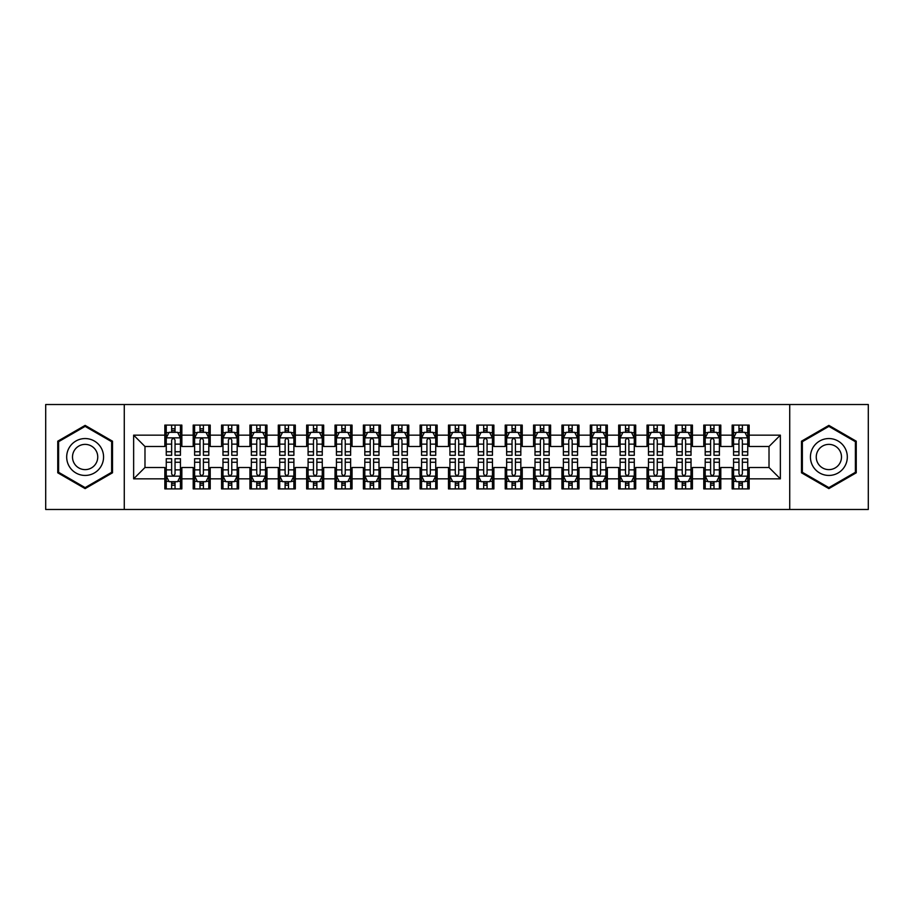 <?xml version="1.0" encoding="UTF-8"?>
<svg xmlns="http://www.w3.org/2000/svg" width="914" height="914" viewBox="0 0 914 914"><rect width="100%" height="100%" fill="white"/><g stroke="black" fill="none" stroke-linecap="round" stroke-linejoin="round"><path stroke-width="1.37" d="M789.73 509.475L868.3 509.475L868.3 404.525L789.73 404.525L789.73 509.475L124.27 509.475L124.27 404.525L45.7 404.525L45.7 509.475L124.27 509.475M789.73 404.525L124.27 404.525M133.638 478.845L133.638 435.155L164.84 435.155L164.84 446.5L144.983 446.5L144.983 467.5L133.638 478.845L164.84 478.845L164.84 488.91L181.852 488.91L181.852 478.845L193.197 478.845L193.197 488.91L210.22 488.91L210.22 478.845L221.565 478.845L221.565 488.91L238.588 488.91L238.588 478.845L249.933 478.845L249.933 488.91L266.957 488.91L266.957 478.845L278.302 478.845L278.302 488.91L295.313 488.91L295.313 478.845L306.658 478.845L306.658 488.91L323.682 488.91L323.682 478.845L335.027 478.845L335.027 488.91L352.05 488.91L352.05 478.845L363.395 478.845L363.395 488.91L380.418 488.91L380.418 478.845L391.763 478.845L391.763 488.91L408.775 488.91L408.775 478.845L420.12 478.845L420.12 488.91L437.143 488.91L437.143 478.845L448.488 478.845L448.488 488.91L465.512 488.91L465.512 478.845L476.857 478.845L476.857 488.91L493.88 488.91L493.88 478.845L505.225 478.845L505.225 488.91L522.237 488.91L522.237 478.845L533.582 478.845L533.582 488.91L550.605 488.91L550.605 478.845L561.95 478.845L561.95 488.91L578.973 488.91L578.973 478.845L590.318 478.845L590.318 488.91L607.342 488.91L607.342 478.845L618.687 478.845L618.687 488.91L635.698 488.91L635.698 478.845L647.043 478.845L647.043 488.91L664.067 488.91L664.067 478.845L675.412 478.845L675.412 488.91L692.435 488.91L692.435 478.845L703.78 478.845L703.78 488.91L720.803 488.91L720.803 478.845L732.148 478.845L732.148 488.91L749.16 488.91L749.16 467.5L769.017 467.5L769.017 446.5L749.16 446.5L749.16 435.155L780.362 435.155L780.362 478.845L749.16 478.845M749.16 435.155L749.16 425.09L732.148 425.09L732.148 435.155L720.803 435.155L720.803 425.09L703.78 425.09L703.78 435.155L692.435 435.155L692.435 425.09L675.412 425.09L675.412 435.155L664.067 435.155L664.067 425.09L647.043 425.09L647.043 435.155L635.698 435.155L635.698 425.09L618.687 425.09L618.687 435.155L607.342 435.155L607.342 425.09L590.318 425.09L590.318 435.155L578.973 435.155L578.973 425.09L561.95 425.09L561.95 435.155L550.605 435.155L550.605 425.09L533.582 425.09L533.582 435.155L522.237 435.155L522.237 425.09L505.225 425.09L505.225 435.155L493.88 435.155L493.88 425.09L476.857 425.09L476.857 435.155L465.512 435.155L465.512 425.09L448.488 425.09L448.488 435.155L437.143 435.155L437.143 425.09L420.12 425.09L420.12 435.155L408.775 435.155L408.775 425.09L391.763 425.09L391.763 435.155L380.418 435.155L380.418 425.09L363.395 425.09L363.395 435.155L352.05 435.155L352.05 425.09L335.027 425.09L335.027 435.155L323.682 435.155L323.682 425.09L306.658 425.09L306.658 435.155L295.313 435.155L295.313 425.09L278.302 425.09L278.302 435.155L266.957 435.155L266.957 425.09L249.933 425.09L249.933 435.155L238.588 435.155L238.588 425.09L221.565 425.09L221.565 435.155L210.22 435.155L210.22 425.09L193.197 425.09L193.197 435.155L181.852 435.155L181.852 425.09L164.84 425.09L164.84 435.155M720.803 478.845L720.803 467.5L732.148 467.5L732.148 478.845M780.362 435.155L769.017 446.5M692.435 478.845L692.435 467.5L703.78 467.5L703.78 478.845M732.148 435.155L732.148 446.5L720.803 446.5L720.803 435.155M664.067 478.845L664.067 467.5L675.412 467.5L675.412 478.845M703.78 435.155L703.78 446.5L692.435 446.5L692.435 435.155M635.698 478.845L635.698 467.5L647.043 467.5L647.043 478.845M675.412 435.155L675.412 446.5L664.067 446.5L664.067 435.155M607.342 478.845L607.342 467.5L618.687 467.5L618.687 478.845M647.043 435.155L647.043 446.5L635.698 446.5L635.698 435.155M578.973 478.845L578.973 467.5L590.318 467.5L590.318 478.845M618.687 435.155L618.687 446.5L607.342 446.5L607.342 435.155M550.605 478.845L550.605 467.5L561.95 467.5L561.95 478.845M590.318 435.155L590.318 446.5L578.973 446.5L578.973 435.155M522.237 478.845L522.237 467.5L533.582 467.5L533.582 478.845M561.95 435.155L561.95 446.5L550.605 446.5L550.605 435.155M493.88 478.845L493.88 467.5L505.225 467.5L505.225 478.845M533.582 435.155L533.582 446.5L522.237 446.5L522.237 435.155M465.512 478.845L465.512 467.5L476.857 467.5L476.857 478.845M505.225 435.155L505.225 446.5L493.88 446.5L493.88 435.155M437.143 478.845L437.143 467.5L448.488 467.5L448.488 478.845M476.857 435.155L476.857 446.5L465.512 446.5L465.512 435.155M408.775 478.845L408.775 467.5L420.12 467.5L420.12 478.845M448.488 435.155L448.488 446.5L437.143 446.5L437.143 435.155M380.418 478.845L380.418 467.5L391.763 467.5L391.763 478.845M420.12 435.155L420.12 446.5L408.775 446.5L408.775 435.155M352.05 478.845L352.05 467.5L363.395 467.5L363.395 478.845M391.763 435.155L391.763 446.5L380.418 446.5L380.418 435.155M323.682 478.845L323.682 467.5L335.027 467.5L335.027 478.845M363.395 435.155L363.395 446.5L352.05 446.5L352.05 435.155M295.313 478.845L295.313 467.5L306.658 467.5L306.658 478.845M335.027 435.155L335.027 446.5L323.682 446.5L323.682 435.155M266.957 478.845L266.957 467.5L278.302 467.5L278.302 478.845M306.658 435.155L306.658 446.5L295.313 446.5L295.313 435.155M238.588 478.845L238.588 467.5L249.933 467.5L249.933 478.845M278.302 435.155L278.302 446.5L266.957 446.5L266.957 435.155M210.22 478.845L210.22 467.5L221.565 467.5L221.565 478.845M249.933 435.155L249.933 446.5L238.588 446.5L238.588 435.155M181.852 478.845L181.852 467.5L193.197 467.5L193.197 478.845M221.565 435.155L221.565 446.5L210.22 446.5L210.22 435.155M144.983 467.5L164.84 467.5L164.84 478.845M193.197 435.155L193.197 446.5L181.852 446.5L181.852 435.155M732.148 432.185L733.565 432.185M747.743 432.185L749.16 432.185M703.78 432.185L705.197 432.185M719.387 432.185L720.803 432.185M675.412 432.185L676.828 432.185M691.018 432.185L692.435 432.185M647.043 432.185L648.472 432.185M662.65 432.185L664.067 432.185M618.687 432.185L620.103 432.185M634.282 432.185L635.698 432.185M590.318 432.185L591.735 432.185M605.913 432.185L607.342 432.185M561.95 432.185L563.367 432.185M577.557 432.185L578.973 432.185M533.582 432.185L535.01 432.185M549.188 432.185L550.605 432.185M505.225 432.185L506.642 432.185M520.82 432.185L522.237 432.185M476.857 432.185L478.273 432.185M492.452 432.185L493.88 432.185M448.488 432.185L449.905 432.185M464.095 432.185L465.512 432.185M420.12 432.185L421.548 432.185M435.727 432.185L437.143 432.185M391.763 432.185L393.18 432.185M407.358 432.185L408.775 432.185M363.395 432.185L364.812 432.185M378.99 432.185L380.418 432.185M335.027 432.185L336.443 432.185M350.633 432.185L352.05 432.185M306.658 432.185L308.087 432.185M322.265 432.185L323.682 432.185M278.302 432.185L279.718 432.185M293.897 432.185L295.313 432.185M249.933 432.185L251.35 432.185M265.528 432.185L266.957 432.185M221.565 432.185L222.982 432.185M237.172 432.185L238.588 432.185M193.197 432.185L194.613 432.185M208.803 432.185L210.22 432.185M164.84 432.185L166.257 432.185M180.435 432.185L181.852 432.185M164.84 481.815L166.257 481.815M180.435 481.815L181.852 481.815M193.197 481.815L194.613 481.815M208.803 481.815L210.22 481.815M221.565 481.815L222.982 481.815M237.172 481.815L238.588 481.815M249.933 481.815L251.35 481.815M265.528 481.815L266.957 481.815M278.302 481.815L279.718 481.815M293.897 481.815L295.313 481.815M306.658 481.815L308.087 481.815M322.265 481.815L323.682 481.815M335.027 481.815L336.443 481.815M350.633 481.815L352.05 481.815M363.395 481.815L364.812 481.815M378.99 481.815L380.418 481.815M391.763 481.815L393.18 481.815M407.358 481.815L408.775 481.815M420.12 481.815L421.548 481.815M435.727 481.815L437.143 481.815M448.488 481.815L449.905 481.815M464.095 481.815L465.512 481.815M476.857 481.815L478.273 481.815M492.452 481.815L493.88 481.815M505.225 481.815L506.642 481.815M520.82 481.815L522.237 481.815M533.582 481.815L535.01 481.815M549.188 481.815L550.605 481.815M561.95 481.815L563.367 481.815M577.557 481.815L578.973 481.815M590.318 481.815L591.735 481.815M605.913 481.815L607.342 481.815M618.687 481.815L620.103 481.815M634.282 481.815L635.698 481.815M647.043 481.815L648.472 481.815M662.65 481.815L664.067 481.815M675.412 481.815L676.828 481.815M691.018 481.815L692.435 481.815M703.78 481.815L705.197 481.815M719.387 481.815L720.803 481.815M732.148 481.815L733.565 481.815M747.743 481.815L749.16 481.815M133.638 435.155L144.983 446.5M769.017 467.5L780.362 478.845M112.502 441.199L85.128 425.387L57.753 441.199L57.753 472.801L85.128 488.613L112.502 472.801L112.502 441.199M801.498 441.199L801.498 472.801L828.872 488.613L856.247 472.801L856.247 441.199L828.872 425.387L801.498 441.199M175.042 428.78L171.638 428.78M180.435 451.745L175.042 451.745L175.042 455.298L180.435 455.298L180.435 438L177.602 432.322L169.09 432.322L166.257 438L166.257 455.298L171.638 455.298L171.638 451.745L166.257 451.745M166.257 438L166.257 425.09M180.435 438L180.435 425.09M171.638 432.322L171.638 425.09M175.042 425.09L175.042 432.322M175.042 451.745L175.042 440.125C173.911 437.932 172.78 437.932 171.638 440.125L171.638 451.745M175.042 432.185L171.638 432.185M171.638 485.22L175.042 485.22M166.257 462.256L171.638 462.256L171.638 458.702L166.257 458.702L166.257 476L169.09 481.678L177.602 481.678L180.435 476L180.435 458.702L175.042 458.702L175.042 462.256L180.435 462.256M180.435 476L180.435 488.91M166.257 476L166.257 488.91M175.042 481.678L175.042 488.91M171.638 488.91L171.638 481.678M171.638 462.256L171.638 473.875C172.78 476.068 173.911 476.068 175.042 473.875L175.042 462.256M171.638 481.815L175.042 481.815M203.411 428.78L200.006 428.78M208.803 451.745L203.411 451.745L203.411 455.298L208.803 455.298L208.803 438L205.97 432.322L197.458 432.322L194.613 438L194.613 455.298L200.006 455.298L200.006 451.745L194.613 451.745M194.613 438L194.613 425.09M208.803 438L208.803 425.09M200.006 432.322L200.006 425.09M203.411 425.09L203.411 432.322M203.411 451.745L203.411 440.125C202.28 437.932 201.149 437.932 200.006 440.125L200.006 451.745M203.411 432.185L200.006 432.185M231.779 428.78L228.374 428.78M237.172 451.745L231.779 451.745L231.779 455.298L237.172 455.298L237.172 438L234.327 432.322L225.827 432.322L222.982 438L222.982 455.298L228.374 455.298L228.374 451.745L222.982 451.745M222.982 438L222.982 425.09M237.172 438L237.172 425.09M228.374 432.322L228.374 425.09M231.779 425.09L231.779 432.322M231.779 451.745L231.779 440.125C230.648 437.932 229.505 437.932 228.374 440.125L228.374 451.745M231.779 432.185L228.374 432.185M200.006 485.22L203.411 485.22M194.613 462.256L200.006 462.256L200.006 458.702L194.613 458.702L194.613 476L197.458 481.678L205.97 481.678L208.803 476L208.803 458.702L203.411 458.702L203.411 462.256L208.803 462.256M208.803 476L208.803 488.91M194.613 476L194.613 488.91M203.411 481.678L203.411 488.91M200.006 488.91L200.006 481.678M200.006 462.256L200.006 473.875C201.137 476.068 202.28 476.068 203.411 473.875L203.411 462.256M200.006 481.815L203.411 481.815M228.374 485.22L231.779 485.22M222.982 462.256L228.374 462.256L228.374 458.702L222.982 458.702L222.982 476L225.827 481.678L234.327 481.678L237.172 476L237.172 458.702L231.779 458.702L231.779 462.256L237.172 462.256M237.172 476L237.172 488.91M222.982 476L222.982 488.91M231.779 481.678L231.779 488.91M228.374 488.91L228.374 481.678M228.374 462.256L228.374 473.875C229.505 476.068 230.636 476.068 231.779 473.875L231.779 462.256M228.374 481.815L231.779 481.815M101.1 447.78A18.44 18.44 0 0 0 75.908 441.028A18.44 18.44 0 0 0 69.156 466.22A18.44 18.44 0 0 0 94.348 472.972A18.44 18.44 0 0 0 101.1 447.78M96.061 450.693A12.625 12.625 0 0 0 78.821 446.066A12.625 12.625 0 0 0 74.194 463.307A12.625 12.625 0 0 0 91.434 467.934A12.625 12.625 0 0 0 96.061 450.693M85.128 487.619L58.61 472.31L58.61 441.691L85.128 426.381L111.645 441.691L111.645 472.31L85.128 487.619M844.844 447.78A18.44 18.44 0 0 0 819.652 441.028A18.44 18.44 0 0 0 812.9 466.22A18.44 18.44 0 0 0 838.092 472.972A18.44 18.44 0 0 0 844.844 447.78M839.806 450.693A12.625 12.625 0 0 0 822.566 446.066A12.625 12.625 0 0 0 817.939 463.307A12.625 12.625 0 0 0 835.179 467.934A12.625 12.625 0 0 0 839.806 450.693M828.872 487.619L802.355 472.31L802.355 441.691L828.872 426.381L855.39 441.691L855.39 472.31L828.872 487.619M260.147 428.78L256.743 428.78M265.528 451.745L260.147 451.745L260.147 455.298L265.528 455.298L265.528 438L262.695 432.322L254.183 432.322L251.35 438L251.35 455.298L256.743 455.298L256.743 451.745L251.35 451.745M251.35 438L251.35 425.09M265.528 438L265.528 425.09M256.743 432.322L256.743 425.09M260.147 425.09L260.147 432.322M260.147 451.745L260.147 440.125C259.005 437.932 257.874 437.932 256.743 440.125L256.743 451.745M260.147 432.185L256.743 432.185M288.504 428.78L285.099 428.78M293.897 451.745L288.504 451.745L288.504 455.298L293.897 455.298L293.897 438L291.063 432.322L282.552 432.322L279.718 438L279.718 455.298L285.099 455.298L285.099 451.745L279.718 451.745M279.718 438L279.718 425.09M293.897 438L293.897 425.09M285.099 432.322L285.099 425.09M288.504 425.09L288.504 432.322M288.504 451.745L288.504 440.125C287.373 437.932 286.242 437.932 285.099 440.125L285.099 451.745M288.504 432.185L285.099 432.185M256.743 485.22L260.147 485.22M251.35 462.256L256.743 462.256L256.743 458.702L251.35 458.702L251.35 476L254.183 481.678L262.695 481.678L265.528 476L265.528 458.702L260.147 458.702L260.147 462.256L265.528 462.256M265.528 476L265.528 488.91M251.35 476L251.35 488.91M260.147 481.678L260.147 488.91M256.743 488.91L256.743 481.678M256.743 462.256L256.743 473.875C257.874 476.068 259.005 476.068 260.147 473.875L260.147 462.256M256.743 481.815L260.147 481.815M285.099 485.22L288.504 485.22M279.718 462.256L285.099 462.256L285.099 458.702L279.718 458.702L279.718 476L282.552 481.678L291.063 481.678L293.897 476L293.897 458.702L288.504 458.702L288.504 462.256L293.897 462.256M293.897 476L293.897 488.91M279.718 476L279.718 488.91M288.504 481.678L288.504 488.91M285.099 488.91L285.099 481.678M285.099 462.256L285.099 473.875C286.242 476.068 287.373 476.068 288.504 473.875L288.504 462.256M285.099 481.815L288.504 481.815M316.872 428.78L313.468 428.78M322.265 451.745L316.872 451.745L316.872 455.298L322.265 455.298L322.265 438L319.432 432.322L310.92 432.322L308.087 438L308.087 455.298L313.468 455.298L313.468 451.745L308.087 451.745M308.087 438L308.087 425.09M322.265 438L322.265 425.09M313.468 432.322L313.468 425.09M316.872 425.09L316.872 432.322M316.872 451.745L316.872 440.125C315.741 437.932 314.61 437.932 313.468 440.125L313.468 451.745M316.872 432.185L313.468 432.185M313.468 485.22L316.872 485.22M308.087 462.256L313.468 462.256L313.468 458.702L308.087 458.702L308.087 476L310.92 481.678L319.432 481.678L322.265 476L322.265 458.702L316.872 458.702L316.872 462.256L322.265 462.256M322.265 476L322.265 488.91M308.087 476L308.087 488.91M316.872 481.678L316.872 488.91M313.468 488.91L313.468 481.678M313.468 462.256L313.468 473.875C314.599 476.068 315.741 476.068 316.872 473.875L316.872 462.256M313.468 481.815L316.872 481.815M345.241 428.78L341.836 428.78M350.633 451.745L345.241 451.745L345.241 455.298L350.633 455.298L350.633 438L347.788 432.322L339.288 432.322L336.443 438L336.443 455.298L341.836 455.298L341.836 451.745L336.443 451.745M336.443 438L336.443 425.09M350.633 438L350.633 425.09M341.836 432.322L341.836 425.09M345.241 425.09L345.241 432.322M345.241 451.745L345.241 440.125C344.11 437.932 342.967 437.932 341.836 440.125L341.836 451.745M345.241 432.185L341.836 432.185M341.836 485.22L345.241 485.22M336.443 462.256L341.836 462.256L341.836 458.702L336.443 458.702L336.443 476L339.288 481.678L347.788 481.678L350.633 476L350.633 458.702L345.241 458.702L345.241 462.256L350.633 462.256M350.633 476L350.633 488.91M336.443 476L336.443 488.91M345.241 481.678L345.241 488.91M341.836 488.91L341.836 481.678M341.836 462.256L341.836 473.875C342.967 476.068 344.098 476.068 345.241 473.875L345.241 462.256M341.836 481.815L345.241 481.815M373.609 428.78L370.204 428.78M378.99 451.745L373.609 451.745L373.609 455.298L378.99 455.298L378.99 438L376.157 432.322L367.645 432.322L364.812 438L364.812 455.298L370.204 455.298L370.204 451.745L364.812 451.745M364.812 438L364.812 425.09M378.99 438L378.99 425.09M370.204 432.322L370.204 425.09M373.609 425.09L373.609 432.322M373.609 451.745L373.609 440.125C372.478 437.932 371.335 437.932 370.204 440.125L370.204 451.745M373.609 432.185L370.204 432.185M370.204 485.22L373.609 485.22M364.812 462.256L370.204 462.256L370.204 458.702L364.812 458.702L364.812 476L367.645 481.678L376.157 481.678L378.99 476L378.99 458.702L373.609 458.702L373.609 462.256L378.99 462.256M378.99 476L378.99 488.91M364.812 476L364.812 488.91M373.609 481.678L373.609 488.91M370.204 488.91L370.204 481.678M370.204 462.256L370.204 473.875C371.335 476.068 372.466 476.068 373.609 473.875L373.609 462.256M370.204 481.815L373.609 481.815M401.966 428.78L398.573 428.78M407.358 451.745L401.966 451.745L401.966 455.298L407.358 455.298L407.358 438L404.525 432.322L396.013 432.322L393.18 438L393.18 455.298L398.573 455.298L398.573 451.745L393.18 451.745M393.18 438L393.18 425.09M407.358 438L407.358 425.09M398.573 432.322L398.573 425.09M401.966 425.09L401.966 432.322M401.966 451.745L401.966 440.125C400.835 437.932 399.704 437.932 398.573 440.125L398.573 451.745M401.966 432.185L398.573 432.185M398.573 485.22L401.966 485.22M393.18 462.256L398.573 462.256L398.573 458.702L393.18 458.702L393.18 476L396.013 481.678L404.525 481.678L407.358 476L407.358 458.702L401.966 458.702L401.966 462.256L407.358 462.256M407.358 476L407.358 488.91M393.18 476L393.18 488.91M401.966 481.678L401.966 488.91M398.573 488.91L398.573 481.678M398.573 462.256L398.573 473.875C399.704 476.068 400.835 476.068 401.966 473.875L401.966 462.256M398.573 481.815L401.966 481.815M430.334 428.78L426.929 428.78M435.727 451.745L430.334 451.745L430.334 455.298L435.727 455.298L435.727 438L432.893 432.322L424.382 432.322L421.548 438L421.548 455.298L426.929 455.298L426.929 451.745L421.548 451.745M421.548 438L421.548 425.09M435.727 438L435.727 425.09M426.929 432.322L426.929 425.09M430.334 425.09L430.334 432.322M430.334 451.745L430.334 440.125C429.203 437.932 428.072 437.932 426.929 440.125L426.929 451.745M430.334 432.185L426.929 432.185M426.929 485.22L430.334 485.22M421.548 462.256L426.929 462.256L426.929 458.702L421.548 458.702L421.548 476L424.382 481.678L432.893 481.678L435.727 476L435.727 458.702L430.334 458.702L430.334 462.256L435.727 462.256M435.727 476L435.727 488.91M421.548 476L421.548 488.91M430.334 481.678L430.334 488.91M426.929 488.91L426.929 481.678M426.929 462.256L426.929 473.875C428.06 476.068 429.203 476.068 430.334 473.875L430.334 462.256M426.929 481.815L430.334 481.815M458.702 428.78L455.298 428.78M464.095 451.745L458.702 451.745L458.702 455.298L464.095 455.298L464.095 438L461.25 432.322L452.75 432.322L449.905 438L449.905 455.298L455.298 455.298L455.298 451.745L449.905 451.745M449.905 438L449.905 425.09M464.095 438L464.095 425.09M455.298 432.322L455.298 425.09M458.702 425.09L458.702 432.322M458.702 451.745L458.702 440.125C457.571 437.932 456.429 437.932 455.298 440.125L455.298 451.745M458.702 432.185L455.298 432.185M455.298 485.22L458.702 485.22M449.905 462.256L455.298 462.256L455.298 458.702L449.905 458.702L449.905 476L452.75 481.678L461.25 481.678L464.095 476L464.095 458.702L458.702 458.702L458.702 462.256L464.095 462.256M464.095 476L464.095 488.91M449.905 476L449.905 488.91M458.702 481.678L458.702 488.91M455.298 488.91L455.298 481.678M455.298 462.256L455.298 473.875C456.429 476.068 457.571 476.068 458.702 473.875L458.702 462.256M455.298 481.815L458.702 481.815M487.071 428.78L483.666 428.78M492.452 451.745L487.071 451.745L487.071 455.298L492.452 455.298L492.452 438L489.618 432.322L481.107 432.322L478.273 438L478.273 455.298L483.666 455.298L483.666 451.745L478.273 451.745M478.273 438L478.273 425.09M492.452 438L492.452 425.09M483.666 432.322L483.666 425.09M487.071 425.09L487.071 432.322M487.071 451.745L487.071 440.125C485.94 437.932 484.797 437.932 483.666 440.125L483.666 451.745M487.071 432.185L483.666 432.185M483.666 485.22L487.071 485.22M478.273 462.256L483.666 462.256L483.666 458.702L478.273 458.702L478.273 476L481.107 481.678L489.618 481.678L492.452 476L492.452 458.702L487.071 458.702L487.071 462.256L492.452 462.256M492.452 476L492.452 488.91M478.273 476L478.273 488.91M487.071 481.678L487.071 488.91M483.666 488.91L483.666 481.678M483.666 462.256L483.666 473.875C484.797 476.068 485.928 476.068 487.071 473.875L487.071 462.256M483.666 481.815L487.071 481.815M515.427 428.78L512.034 428.78M520.82 451.745L515.427 451.745L515.427 455.298L520.82 455.298L520.82 438L517.987 432.322L509.475 432.322L506.642 438L506.642 455.298L512.034 455.298L512.034 451.745L506.642 451.745M506.642 438L506.642 425.09M520.82 438L520.82 425.09M512.034 432.322L512.034 425.09M515.427 425.09L515.427 432.322M515.427 451.745L515.427 440.125C514.296 437.932 513.165 437.932 512.034 440.125L512.034 451.745M515.427 432.185L512.034 432.185M512.034 485.22L515.427 485.22M506.642 462.256L512.034 462.256L512.034 458.702L506.642 458.702L506.642 476L509.475 481.678L517.987 481.678L520.82 476L520.82 458.702L515.427 458.702L515.427 462.256L520.82 462.256M520.82 476L520.82 488.91M506.642 476L506.642 488.91M515.427 481.678L515.427 488.91M512.034 488.91L512.034 481.678M512.034 462.256L512.034 473.875C513.165 476.068 514.296 476.068 515.427 473.875L515.427 462.256M512.034 481.815L515.427 481.815M543.796 428.78L540.391 428.78M549.188 451.745L543.796 451.745L543.796 455.298L549.188 455.298L549.188 438L546.355 432.322L537.843 432.322L535.01 438L535.01 455.298L540.391 455.298L540.391 451.745L535.01 451.745M535.01 438L535.01 425.09M549.188 438L549.188 425.09M540.391 432.322L540.391 425.09M543.796 425.09L543.796 432.322M543.796 451.745L543.796 440.125C542.665 437.932 541.534 437.932 540.391 440.125L540.391 451.745M543.796 432.185L540.391 432.185M540.391 485.22L543.796 485.22M535.01 462.256L540.391 462.256L540.391 458.702L535.01 458.702L535.01 476L537.843 481.678L546.355 481.678L549.188 476L549.188 458.702L543.796 458.702L543.796 462.256L549.188 462.256M549.188 476L549.188 488.91M535.01 476L535.01 488.91M543.796 481.678L543.796 488.91M540.391 488.91L540.391 481.678M540.391 462.256L540.391 473.875C541.522 476.068 542.665 476.068 543.796 473.875L543.796 462.256M540.391 481.815L543.796 481.815M572.164 428.78L568.759 428.78M577.557 451.745L572.164 451.745L572.164 455.298L577.557 455.298L577.557 438L574.712 432.322L566.212 432.322L563.367 438L563.367 455.298L568.759 455.298L568.759 451.745L563.367 451.745M563.367 438L563.367 425.09M577.557 438L577.557 425.09M568.759 432.322L568.759 425.09M572.164 425.09L572.164 432.322M572.164 451.745L572.164 440.125C571.033 437.932 569.902 437.932 568.759 440.125L568.759 451.745M572.164 432.185L568.759 432.185M568.759 485.22L572.164 485.22M563.367 462.256L568.759 462.256L568.759 458.702L563.367 458.702L563.367 476L566.212 481.678L574.712 481.678L577.557 476L577.557 458.702L572.164 458.702L572.164 462.256L577.557 462.256M577.557 476L577.557 488.91M563.367 476L563.367 488.91M572.164 481.678L572.164 488.91M568.759 488.91L568.759 481.678M568.759 462.256L568.759 473.875C569.89 476.068 571.033 476.068 572.164 473.875L572.164 462.256M568.759 481.815L572.164 481.815M600.532 428.78L597.128 428.78M605.913 451.745L600.532 451.745L600.532 455.298L605.913 455.298L605.913 438L603.08 432.322L594.568 432.322L591.735 438L591.735 455.298L597.128 455.298L597.128 451.745L591.735 451.745M591.735 438L591.735 425.09M605.913 438L605.913 425.09M597.128 432.322L597.128 425.09M600.532 425.09L600.532 432.322M600.532 451.745L600.532 440.125C599.401 437.932 598.259 437.932 597.128 440.125L597.128 451.745M600.532 432.185L597.128 432.185M597.128 485.22L600.532 485.22M591.735 462.256L597.128 462.256L597.128 458.702L591.735 458.702L591.735 476L594.568 481.678L603.08 481.678L605.913 476L605.913 458.702L600.532 458.702L600.532 462.256L605.913 462.256M605.913 476L605.913 488.91M591.735 476L591.735 488.91M600.532 481.678L600.532 488.91M597.128 488.91L597.128 481.678M597.128 462.256L597.128 473.875C598.259 476.068 599.39 476.068 600.532 473.875L600.532 462.256M597.128 481.815L600.532 481.815M628.901 428.78L625.496 428.78M634.282 451.745L628.901 451.745L628.901 455.298L634.282 455.298L634.282 438L631.448 432.322L622.937 432.322L620.103 438L620.103 455.298L625.496 455.298L625.496 451.745L620.103 451.745M620.103 438L620.103 425.09M634.282 438L634.282 425.09M625.496 432.322L625.496 425.09M628.901 425.09L628.901 432.322M628.901 451.745L628.901 440.125C627.758 437.932 626.627 437.932 625.496 440.125L625.496 451.745M628.901 432.185L625.496 432.185M625.496 485.22L628.901 485.22M620.103 462.256L625.496 462.256L625.496 458.702L620.103 458.702L620.103 476L622.937 481.678L631.448 481.678L634.282 476L634.282 458.702L628.901 458.702L628.901 462.256L634.282 462.256M634.282 476L634.282 488.91M620.103 476L620.103 488.91M628.901 481.678L628.901 488.91M625.496 488.91L625.496 481.678M625.496 462.256L625.496 473.875C626.627 476.068 627.758 476.068 628.901 473.875L628.901 462.256M625.496 481.815L628.901 481.815M657.257 428.78L653.853 428.78M662.65 451.745L657.257 451.745L657.257 455.298L662.65 455.298L662.65 438L659.817 432.322L651.305 432.322L648.472 438L648.472 455.298L653.853 455.298L653.853 451.745L648.472 451.745M648.472 438L648.472 425.09M662.65 438L662.65 425.09M653.853 432.322L653.853 425.09M657.257 425.09L657.257 432.322M657.257 451.745L657.257 440.125C656.126 437.932 654.995 437.932 653.853 440.125L653.853 451.745M657.257 432.185L653.853 432.185M653.853 485.22L657.257 485.22M648.472 462.256L653.853 462.256L653.853 458.702L648.472 458.702L648.472 476L651.305 481.678L659.817 481.678L662.65 476L662.65 458.702L657.257 458.702L657.257 462.256L662.65 462.256M662.65 476L662.65 488.91M648.472 476L648.472 488.91M657.257 481.678L657.257 488.91M653.853 488.91L653.853 481.678M653.853 462.256L653.853 473.875C654.995 476.068 656.126 476.068 657.257 473.875L657.257 462.256M653.853 481.815L657.257 481.815M685.626 428.78L682.221 428.78M691.018 451.745L685.626 451.745L685.626 455.298L691.018 455.298L691.018 438L688.173 432.322L679.673 432.322L676.828 438L676.828 455.298L682.221 455.298L682.221 451.745L676.828 451.745M676.828 438L676.828 425.09M691.018 438L691.018 425.09M682.221 432.322L682.221 425.09M685.626 425.09L685.626 432.322M685.626 451.745L685.626 440.125C684.495 437.932 683.364 437.932 682.221 440.125L682.221 451.745M685.626 432.185L682.221 432.185M682.221 485.22L685.626 485.22M676.828 462.256L682.221 462.256L682.221 458.702L676.828 458.702L676.828 476L679.673 481.678L688.173 481.678L691.018 476L691.018 458.702L685.626 458.702L685.626 462.256L691.018 462.256M691.018 476L691.018 488.91M676.828 476L676.828 488.91M685.626 481.678L685.626 488.91M682.221 488.91L682.221 481.678M682.221 462.256L682.221 473.875C683.352 476.068 684.495 476.068 685.626 473.875L685.626 462.256M682.221 481.815L685.626 481.815M713.994 428.78L710.589 428.78M719.387 451.745L713.994 451.745L713.994 455.298L719.387 455.298L719.387 438L716.542 432.322L708.03 432.322L705.197 438L705.197 455.298L710.589 455.298L710.589 451.745L705.197 451.745M705.197 438L705.197 425.09M719.387 438L719.387 425.09M710.589 432.322L710.589 425.09M713.994 425.09L713.994 432.322M713.994 451.745L713.994 440.125C712.863 437.932 711.72 437.932 710.589 440.125L710.589 451.745M713.994 432.185L710.589 432.185M710.589 485.22L713.994 485.22M705.197 462.256L710.589 462.256L710.589 458.702L705.197 458.702L705.197 476L708.03 481.678L716.542 481.678L719.387 476L719.387 458.702L713.994 458.702L713.994 462.256L719.387 462.256M719.387 476L719.387 488.91M705.197 476L705.197 488.91M713.994 481.678L713.994 488.91M710.589 488.91L710.589 481.678M710.589 462.256L710.589 473.875C711.72 476.068 712.851 476.068 713.994 473.875L713.994 462.256M710.589 481.815L713.994 481.815M742.362 428.78L738.958 428.78M747.743 451.745L742.362 451.745L742.362 455.298L747.743 455.298L747.743 438L744.91 432.322L736.398 432.322L733.565 438L733.565 455.298L738.958 455.298L738.958 451.745L733.565 451.745M733.565 438L733.565 425.09M747.743 438L747.743 425.09M738.958 432.322L738.958 425.09M742.362 425.09L742.362 432.322M742.362 451.745L742.362 440.125C741.22 437.932 740.089 437.932 738.958 440.125L738.958 451.745M742.362 432.185L738.958 432.185M738.958 485.22L742.362 485.22M733.565 462.256L738.958 462.256L738.958 458.702L733.565 458.702L733.565 476L736.398 481.678L744.91 481.678L747.743 476L747.743 458.702L742.362 458.702L742.362 462.256L747.743 462.256M747.743 476L747.743 488.91M733.565 476L733.565 488.91M742.362 481.678L742.362 488.91M738.958 488.91L738.958 481.678M738.958 462.256L738.958 473.875C740.089 476.068 741.22 476.068 742.362 473.875L742.362 462.256M738.958 481.815L742.362 481.815M180.366 437.852L166.325 437.852M166.257 432.665L168.919 432.665M177.773 432.665L180.435 432.665M171.638 444.135L166.257 444.135M180.435 444.135L175.042 444.135M175.042 430.585L171.638 430.585M166.325 476.148L180.366 476.148M180.435 481.335L177.773 481.335M168.919 481.335L166.257 481.335M175.042 469.865L180.435 469.865M166.257 469.865L171.638 469.865M171.638 483.415L175.042 483.415M208.735 437.852L194.693 437.852M194.613 432.665L197.287 432.665M206.13 432.665L208.803 432.665M200.006 444.135L194.613 444.135M208.803 444.135L203.411 444.135M203.411 430.585L200.006 430.585M237.092 437.852L223.05 437.852M222.982 432.665L225.655 432.665M234.498 432.665L237.172 432.665M228.374 444.135L222.982 444.135M237.172 444.135L231.779 444.135M231.779 430.585L228.374 430.585M194.693 476.148L208.735 476.148M208.803 481.335L206.13 481.335M197.287 481.335L194.613 481.335M203.411 469.865L208.803 469.865M194.613 469.865L200.006 469.865M200.006 483.415L203.411 483.415M223.05 476.148L237.092 476.148M237.172 481.335L234.498 481.335M225.655 481.335L222.982 481.335M231.779 469.865L237.172 469.865M222.982 469.865L228.374 469.865M228.374 483.415L231.779 483.415M265.46 437.852L251.419 437.852M251.35 432.665L254.012 432.665M262.866 432.665L265.528 432.665M256.743 444.135L251.35 444.135M265.528 444.135L260.147 444.135M260.147 430.585L256.743 430.585M293.828 437.852L279.787 437.852M279.718 432.665L282.38 432.665M291.235 432.665L293.897 432.665M285.099 444.135L279.718 444.135M293.897 444.135L288.504 444.135M288.504 430.585L285.099 430.585M251.419 476.148L265.46 476.148M265.528 481.335L262.866 481.335M254.012 481.335L251.35 481.335M260.147 469.865L265.528 469.865M251.35 469.865L256.743 469.865M256.743 483.415L260.147 483.415M279.787 476.148L293.828 476.148M293.897 481.335L291.235 481.335M282.38 481.335L279.718 481.335M288.504 469.865L293.897 469.865M279.718 469.865L285.099 469.865M285.099 483.415L288.504 483.415M322.196 437.852L308.155 437.852M308.087 432.665L310.749 432.665M319.603 432.665L322.265 432.665M313.468 444.135L308.087 444.135M322.265 444.135L316.872 444.135M316.872 430.585L313.468 430.585M308.155 476.148L322.196 476.148M322.265 481.335L319.603 481.335M310.749 481.335L308.087 481.335M316.872 469.865L322.265 469.865M308.087 469.865L313.468 469.865M313.468 483.415L316.872 483.415M350.553 437.852L336.512 437.852M336.443 432.665L339.117 432.665M347.96 432.665L350.633 432.665M341.836 444.135L336.443 444.135M350.633 444.135L345.241 444.135M345.241 430.585L341.836 430.585M336.512 476.148L350.553 476.148M350.633 481.335L347.96 481.335M339.117 481.335L336.443 481.335M345.241 469.865L350.633 469.865M336.443 469.865L341.836 469.865M341.836 483.415L345.241 483.415M378.922 437.852L364.88 437.852M364.812 432.665L367.474 432.665M376.328 432.665L378.99 432.665M370.204 444.135L364.812 444.135M378.99 444.135L373.609 444.135M373.609 430.585L370.204 430.585M364.88 476.148L378.922 476.148M378.99 481.335L376.328 481.335M367.474 481.335L364.812 481.335M373.609 469.865L378.99 469.865M364.812 469.865L370.204 469.865M370.204 483.415L373.609 483.415M407.29 437.852L393.249 437.852M393.18 432.665L395.842 432.665M404.696 432.665L407.358 432.665M398.573 444.135L393.18 444.135M407.358 444.135L401.966 444.135M401.966 430.585L398.573 430.585M393.249 476.148L407.29 476.148M407.358 481.335L404.696 481.335M395.842 481.335L393.18 481.335M401.966 469.865L407.358 469.865M393.18 469.865L398.573 469.865M398.573 483.415L401.966 483.415M435.658 437.852L421.617 437.852M421.548 432.665L424.21 432.665M433.065 432.665L435.727 432.665M426.929 444.135L421.548 444.135M435.727 444.135L430.334 444.135M430.334 430.585L426.929 430.585M421.617 476.148L435.658 476.148M435.727 481.335L433.065 481.335M424.21 481.335L421.548 481.335M430.334 469.865L435.727 469.865M421.548 469.865L426.929 469.865M426.929 483.415L430.334 483.415M464.015 437.852L449.985 437.852M449.905 432.665L452.579 432.665M461.421 432.665L464.095 432.665M455.298 444.135L449.905 444.135M464.095 444.135L458.702 444.135M458.702 430.585L455.298 430.585M449.985 476.148L464.015 476.148M464.095 481.335L461.421 481.335M452.579 481.335L449.905 481.335M458.702 469.865L464.095 469.865M449.905 469.865L455.298 469.865M455.298 483.415L458.702 483.415M492.383 437.852L478.342 437.852M478.273 432.665L480.935 432.665M489.79 432.665L492.452 432.665M483.666 444.135L478.273 444.135M492.452 444.135L487.071 444.135M487.071 430.585L483.666 430.585M478.342 476.148L492.383 476.148M492.452 481.335L489.79 481.335M480.935 481.335L478.273 481.335M487.071 469.865L492.452 469.865M478.273 469.865L483.666 469.865M483.666 483.415L487.071 483.415M520.752 437.852L506.71 437.852M506.642 432.665L509.304 432.665M518.158 432.665L520.82 432.665M512.034 444.135L506.642 444.135M520.82 444.135L515.427 444.135M515.427 430.585L512.034 430.585M506.71 476.148L520.752 476.148M520.82 481.335L518.158 481.335M509.304 481.335L506.642 481.335M515.427 469.865L520.82 469.865M506.642 469.865L512.034 469.865M512.034 483.415L515.427 483.415M549.12 437.852L535.078 437.852M535.01 432.665L537.672 432.665M546.526 432.665L549.188 432.665M540.391 444.135L535.01 444.135M549.188 444.135L543.796 444.135M543.796 430.585L540.391 430.585M535.078 476.148L549.12 476.148M549.188 481.335L546.526 481.335M537.672 481.335L535.01 481.335M543.796 469.865L549.188 469.865M535.01 469.865L540.391 469.865M540.391 483.415L543.796 483.415M577.488 437.852L563.447 437.852M563.367 432.665L566.04 432.665M574.883 432.665L577.557 432.665M568.759 444.135L563.367 444.135M577.557 444.135L572.164 444.135M572.164 430.585L568.759 430.585M563.447 476.148L577.488 476.148M577.557 481.335L574.883 481.335M566.04 481.335L563.367 481.335M572.164 469.865L577.557 469.865M563.367 469.865L568.759 469.865M568.759 483.415L572.164 483.415M605.845 437.852L591.804 437.852M591.735 432.665L594.397 432.665M603.251 432.665L605.913 432.665M597.128 444.135L591.735 444.135M605.913 444.135L600.532 444.135M600.532 430.585L597.128 430.585M591.804 476.148L605.845 476.148M605.913 481.335L603.251 481.335M594.397 481.335L591.735 481.335M600.532 469.865L605.913 469.865M591.735 469.865L597.128 469.865M597.128 483.415L600.532 483.415M634.213 437.852L620.172 437.852M620.103 432.665L622.765 432.665M631.62 432.665L634.282 432.665M625.496 444.135L620.103 444.135M634.282 444.135L628.901 444.135M628.901 430.585L625.496 430.585M620.172 476.148L634.213 476.148M634.282 481.335L631.62 481.335M622.765 481.335L620.103 481.335M628.901 469.865L634.282 469.865M620.103 469.865L625.496 469.865M625.496 483.415L628.901 483.415M662.581 437.852L648.54 437.852M648.472 432.665L651.134 432.665M659.988 432.665L662.65 432.665M653.853 444.135L648.472 444.135M662.65 444.135L657.257 444.135M657.257 430.585L653.853 430.585M648.54 476.148L662.581 476.148M662.65 481.335L659.988 481.335M651.134 481.335L648.472 481.335M657.257 469.865L662.65 469.865M648.472 469.865L653.853 469.865M653.853 483.415L657.257 483.415M690.95 437.852L676.908 437.852M676.828 432.665L679.502 432.665M688.345 432.665L691.018 432.665M682.221 444.135L676.828 444.135M691.018 444.135L685.626 444.135M685.626 430.585L682.221 430.585M676.908 476.148L690.95 476.148M691.018 481.335L688.345 481.335M679.502 481.335L676.828 481.335M685.626 469.865L691.018 469.865M676.828 469.865L682.221 469.865M682.221 483.415L685.626 483.415M719.307 437.852L705.265 437.852M705.197 432.665L707.87 432.665M716.713 432.665L719.387 432.665M710.589 444.135L705.197 444.135M719.387 444.135L713.994 444.135M713.994 430.585L710.589 430.585M705.265 476.148L719.307 476.148M719.387 481.335L716.713 481.335M707.87 481.335L705.197 481.335M713.994 469.865L719.387 469.865M705.197 469.865L710.589 469.865M710.589 483.415L713.994 483.415M747.675 437.852L733.634 437.852M733.565 432.665L736.227 432.665M745.081 432.665L747.743 432.665M738.958 444.135L733.565 444.135M747.743 444.135L742.362 444.135M742.362 430.585L738.958 430.585M733.634 476.148L747.675 476.148M747.743 481.335L745.081 481.335M736.227 481.335L733.565 481.335M742.362 469.865L747.743 469.865M733.565 469.865L738.958 469.865M738.958 483.415L742.362 483.415"/></g></svg>

